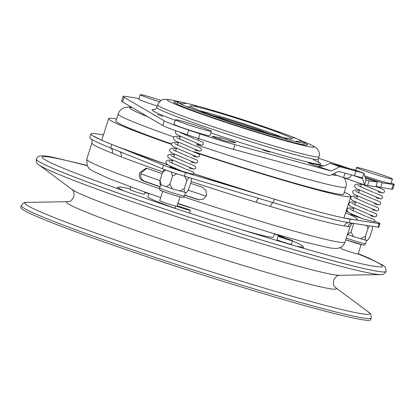 <?xml version="1.0" encoding="UTF-8"?>
<svg xmlns="http://www.w3.org/2000/svg" width="415" height="415" viewBox="0 0 415 415"><rect width="100%" height="100%" fill="white"/><g stroke="black" fill="none" stroke-linecap="round" stroke-linejoin="round"><path stroke-width="0.62" d="M332.078 174.466A5.841 0.275 17.8 0 0 334.303 175.026A5.841 0.275 17.8 0 0 334.557 175.026L335.232 172.936M196.726 144.845A119.639 5.634 -162.2 0 0 197.805 145.209A119.639 5.634 -162.2 0 0 345.908 187.087L343.662 194.075A119.639 5.634 -162.2 0 1 195.558 152.196A119.639 5.634 -162.2 0 1 194.485 151.833M171.551 143.948A119.639 5.634 -162.2 0 1 115.842 120.931L119.157 111.682L121.87 108.886L124.941 107.475L128.121 107.044L131.654 107.272M161.15 100.466A18.841 0.887 17.8 0 0 141.079 94.677A18.841 0.887 17.8 0 0 140.254 94.677A18.841 0.887 17.8 0 0 159.474 101.779M175.446 119.764L174.004 124.246A18.841 0.887 17.8 0 0 189.084 130.009A18.841 0.887 17.8 0 0 209.056 135.767A18.841 0.887 17.8 0 0 209.881 135.762L211.323 131.285A18.841 0.887 17.8 0 0 196.243 125.522A18.841 0.887 17.8 0 0 176.271 119.764A18.841 0.887 17.8 0 0 175.446 119.764A18.841 0.887 17.8 0 0 190.526 125.527A18.841 0.887 17.8 0 0 210.498 131.285A18.841 0.887 17.8 0 0 211.323 131.285M364.718 175.887A18.841 0.887 17.8 0 0 390.178 183.497A18.841 0.887 17.8 0 0 391.003 183.492L392.445 179.015A18.841 0.887 17.8 0 0 377.365 173.252A18.841 0.887 17.8 0 0 357.393 167.494A18.841 0.887 17.8 0 0 356.568 167.494A18.841 0.887 17.8 0 0 371.648 173.257A18.841 0.887 17.8 0 0 391.62 179.015A18.841 0.887 17.8 0 0 392.445 179.015M301.44 142.719A66.509 3.133 -162.2 0 1 230.942 122.399A66.509 3.133 -162.2 0 1 177.708 102.054A66.509 3.133 -162.2 0 1 180.618 102.049A66.509 3.133 -162.2 0 1 251.117 122.368A66.509 3.133 -162.2 0 1 304.351 142.713A66.509 3.133 -162.2 0 1 301.44 142.719M281.65 137.007A53.696 2.532 17.8 0 0 199.485 110.629M192.254 105.965A53.696 2.532 -162.2 0 1 249.176 122.368A53.696 2.532 -162.2 0 1 292.155 138.797A53.696 2.532 -162.2 0 1 289.805 138.802A53.696 2.532 -162.2 0 1 232.882 122.399A53.696 2.532 -162.2 0 1 189.904 105.97A53.696 2.532 -162.2 0 1 192.254 105.965M222.658 119.53L224.676 120.106L222.658 119.53M246.401 127.27L244.71 126.653L246.401 127.27M269.325 134.263L267.053 133.469L269.325 134.263M287.937 139.45L285.193 138.522L287.937 139.45M299.412 142.039L296.377 141.043L299.412 142.039M302.001 141.634L298.899 140.649L302.001 141.634M295.304 138.299L292.373 137.396L295.304 138.299M280.343 132.541L277.791 131.783L280.343 132.541M259.401 125.237L257.383 124.666L259.401 125.237M235.658 117.497L237.349 118.119L235.658 117.497M212.734 110.504L215.006 111.303L212.734 110.504M194.121 105.317L196.866 106.25L194.121 105.317M182.647 102.728L185.681 103.729L182.647 102.728M180.058 103.133L183.16 104.124L180.058 103.133M186.755 106.468L189.686 107.376L186.755 106.468M201.716 112.226L204.263 112.989L201.716 112.226M292.528 240.757L291.377 244.342A7.537 0.353 -162.2 0 1 291.05 244.342A7.537 0.353 -162.2 0 1 283.061 242.044A7.537 0.353 -162.2 0 1 277.028 239.735L278.18 236.151A7.537 0.353 17.8 0 0 284.213 238.459A7.537 0.353 17.8 0 0 292.202 240.762A7.537 0.353 17.8 0 0 292.528 240.757A7.537 0.353 17.8 0 0 286.495 238.454A7.537 0.353 17.8 0 0 278.507 236.151A7.537 0.353 17.8 0 0 278.18 236.151M176.982 206.271A7.537 0.353 17.8 0 0 183.98 208.688A7.537 0.353 17.8 0 0 189.982 210.353A7.537 0.353 17.8 0 0 190.314 210.353A7.537 0.353 17.8 0 0 185.225 208.361A7.537 0.353 17.8 0 0 177.117 205.918M144.975 192.078L144.28 194.251A7.537 0.353 -162.2 0 1 143.948 194.251A7.537 0.353 -162.2 0 1 135.959 191.948A7.537 0.353 -162.2 0 1 129.926 189.645L130.792 186.947M21.326 205.617L20.75 207.412A183.741 8.658 17.8 0 0 162.073 261.735A183.741 8.658 17.8 0 0 358.716 319.094A183.741 8.658 17.8 0 0 370.642 319.752L371.218 317.952C371.114 311.836 369.158 313.455 368.619 312.153A181.199 8.533 17.8 0 1 358.129 313.138A181.199 8.533 17.8 0 1 152.658 252.735A181.199 8.533 17.8 0 1 26.819 202.411C25.621 203.158 24.978 200.704 21.326 205.617A183.741 8.658 17.8 0 0 162.649 259.935A183.741 8.658 17.8 0 0 359.291 317.299A183.741 8.658 17.8 0 0 371.218 317.952M285.209 236.861A8.01 0.379 -162.2 0 1 279.331 235.186M190.438 207.619A8.01 0.379 -162.2 0 1 177.853 203.63M296.154 246.199A97.027 4.57 17.8 0 0 296.741 246.308A97.027 4.57 17.8 0 0 303.002 246.417A97.027 4.57 17.8 0 0 292.461 240.965M285.198 238.034A97.027 4.57 17.8 0 0 274.465 233.961M148.892 193.644A97.027 4.57 17.8 0 0 144.83 192.544M130.18 188.861A97.027 4.57 17.8 0 0 124.567 187.679A97.027 4.57 17.8 0 0 118.441 187.16A97.027 4.57 17.8 0 0 124.132 190.967M303.002 246.417L303.609 247.599A97.971 4.617 -162.2 0 1 303.645 247.838A97.971 4.617 -162.2 0 1 302.877 248.144M274.517 233.801L273.438 237.152A65.944 3.107 -162.2 0 1 269.159 236.918A65.944 3.107 -162.2 0 1 242.184 229.915M362.684 244.923A11.117 0.524 -162.2 0 1 345.809 239.777M181.563 197.192A11.117 0.524 -162.2 0 1 169.776 193.795A11.117 0.524 -162.2 0 1 160.88 190.397M351.754 214.379A9.893 0.467 17.8 0 0 351.365 214.311A9.893 0.467 17.8 0 0 350.934 214.311A9.893 0.467 17.8 0 0 360.843 217.984M370.004 217.937C376.327 220.448 373.526 219.328 374.797 220.386L374.761 221.958L362.886 218.798M170.632 166.648A9.893 0.467 17.8 0 0 170.249 166.581A9.893 0.467 17.8 0 0 169.813 166.581A9.893 0.467 17.8 0 0 179.726 170.249M188.882 170.207C195.206 172.718 192.404 171.597 193.681 172.656L193.644 174.227L190.195 173.579L181.765 171.068M168.205 165.056A140.363 6.614 -162.2 0 1 120.148 147.74L111.801 144.446A139.419 6.567 -162.2 0 1 102.432 140.545A139.419 6.567 -162.2 0 1 90.895 133.926A139.419 6.567 -162.2 0 1 97.001 133.915L101.654 134.59A140.363 6.614 -162.2 0 1 103.423 134.958M345.596 212.708A140.363 6.614 -162.2 0 1 354.934 219.846L350.281 219.177A139.419 6.567 -162.2 0 1 343.153 217.828A139.419 6.567 -162.2 0 1 274.367 199.169L260.096 194.848A140.363 6.614 -162.2 0 1 193.826 173.714L263.193 195.781M160.097 186.672A131.882 6.215 -162.2 0 1 144.254 181.106C141.204 179.648 140.13 176.93 141.043 172.962L146.874 168.288M162.151 173.657A135.653 6.391 -162.2 0 1 146.931 168.308L146.21 168.111L139.673 172.702C138.76 176.671 139.839 179.384 142.9 180.852A135.653 6.391 17.8 0 0 160.034 186.859M258.81 198.391A4.71 1.349 107 0 0 256.283 202.297L270.45 206.478A135.653 6.391 -162.2 0 0 344.31 225.947L347.941 226.455A135.653 6.391 -162.2 0 0 350.224 226.03L345.633 240.233M199.548 199.942L199.35 199.88A131.882 6.215 -162.2 0 1 184.716 195.04M171.514 144.368A127.172 5.992 -162.2 0 1 108.668 118.628A127.172 5.992 -162.2 0 1 114.239 118.617A127.172 5.992 -162.2 0 1 116.465 118.996M344.284 192.14A127.172 5.992 -162.2 0 1 350.841 196.378A127.172 5.992 -162.2 0 1 345.27 196.388A127.172 5.992 -162.2 0 1 194.37 152.186M341.296 246.951L340.824 248.424A9.088 0.431 17.8 0 0 348.102 251.205A9.088 0.431 17.8 0 0 357.735 253.98A9.088 0.431 17.8 0 0 358.135 253.98L361.149 244.596M162.716 191.31L159.702 200.689A9.088 0.431 17.8 0 0 166.98 203.475A9.088 0.431 17.8 0 0 176.614 206.25A9.088 0.431 17.8 0 0 177.013 206.25L180.027 196.866M269.439 152.072L263.027 150.095L269.439 152.072M162.654 116.34L157.41 114.54L162.654 116.34M334.698 174.591L343.563 177.641C347.827 178.912 350.462 177.973 351.474 174.834M351.37 175.203L351.453 174.923M323.415 165.896A11.304 0.534 17.8 0 0 320.224 165.123L320.224 165.123A92.317 4.347 -162.2 0 1 310.052 162.986A11.304 0.534 17.8 0 0 308.314 162.727A11.304 0.534 17.8 0 0 317.288 166.161C320.935 166.565 324.426 165.99 327.762 164.433L330.07 163.313L349.721 168.677A11.304 0.534 17.8 0 0 352.74 169.398A11.304 0.534 17.8 0 0 353.098 169.434L363.919 173.164L365.973 180.188A56.523 2.661 17.8 0 0 369.08 180.779L377.417 182.076L375.923 186.734L367.581 185.438A56.523 2.661 -162.2 0 1 364.474 184.846L365.973 180.188M235.357 142.848A8.233 0.389 17.8 0 0 235.715 142.848A8.233 0.389 17.8 0 0 229.329 140.394A8.233 0.389 17.8 0 0 220.531 137.832L212.516 136.385A8.233 0.389 17.8 0 0 212.024 136.359A8.233 0.389 17.8 0 0 218.409 138.812A8.233 0.389 17.8 0 0 227.207 141.375L235.222 142.822A8.233 0.389 17.8 0 0 235.357 142.848M304.33 142.791A70.145 3.304 -162.2 0 1 307.167 145.089A70.145 3.304 -162.2 0 1 304.402 144.908A70.145 3.304 -162.2 0 1 232.748 124.36A70.145 3.304 -162.2 0 1 174.035 102.344A70.145 3.304 -162.2 0 1 176.966 102.012A70.145 3.304 -162.2 0 1 177.682 102.126M361.807 177.677L361.698 177.641A56.523 2.661 -162.2 0 1 354.446 175.742L339.377 171.628L337.478 171.846L329.712 175.618L233.469 149.343A37.682 1.774 -162.2 0 1 198.531 138.558L187.217 134.751A37.682 1.774 -162.2 0 1 162.779 125.501L122.617 101.981A56.523 2.661 -162.2 0 1 121.621 101.084L123.115 96.42A56.523 2.661 17.8 0 0 124.111 97.323L164.273 120.843A37.682 1.774 17.8 0 0 188.716 130.087L200.03 133.9A37.682 1.774 17.8 0 0 234.963 144.685L331.212 170.959L317.288 166.161M382.179 182.813L393.259 184.535A22.607 1.063 17.8 0 0 394.25 184.53L392.756 189.188A22.607 1.063 -162.2 0 1 391.765 189.193L380.68 187.471L382.179 182.813L365.101 177.205M376.161 185.987L380.68 187.471M345.005 173.164L343.563 177.641L364.474 184.846L362.679 178.694L352.828 175.301M140.254 94.677L138.812 99.159A18.841 0.887 17.8 0 0 157.244 106.007M365.366 178.118L377.417 182.076M394.25 184.53A22.607 1.063 17.8 0 0 391.179 182.953M349.311 168.563L318.57 158.219M138.984 98.63A22.607 1.063 17.8 0 0 136.561 98.122L125.589 96.42A56.523 2.661 17.8 0 0 123.115 96.42M361.698 177.641L362.357 178.04L363.919 173.164A56.523 2.661 -162.2 0 1 355.94 171.084L339.947 166.716L331.212 170.959M362.357 178.04L362.679 178.694M339.947 166.716L330.07 163.313M206.198 196.139A127.172 5.992 -162.2 0 1 188.104 190.179M159.977 180.592A127.172 5.992 -162.2 0 1 140.825 173.781M162.851 171.909A135.653 6.391 -162.2 0 1 121.03 156.766L112.278 153.234A135.653 6.391 -162.2 0 1 91.938 143.004L86.73 159.22A135.653 6.391 17.8 0 0 159.573 188.69M184.659 195.216A135.653 6.391 17.8 0 0 198.002 199.625L198.868 199.848L203.677 198.972L206.577 195.029L205.85 190.169L202.027 187.082A135.653 6.391 -162.2 0 1 190.61 183.311M103.454 134.865L101.654 134.59M354.934 219.846L379.17 223.607A18.841 0.887 17.8 0 0 379.995 223.607L378.843 227.192A18.841 0.887 -162.2 0 1 378.018 227.192L349.145 222.71A139.419 6.567 -162.2 0 1 273.231 202.702L184.416 176.162A18.841 0.887 -162.2 0 1 162.452 168.77L110.665 147.979A139.419 6.567 -162.2 0 1 92.887 140.057A139.419 6.567 -162.2 0 1 89.759 137.464L90.895 133.926M120.148 147.74L163.598 165.186A18.841 0.887 17.8 0 0 185.567 172.583L260.096 194.848M348.014 211.92L346.069 211.24M379.995 223.607A18.841 0.887 17.8 0 0 374.963 221.335M121.03 156.766A4.71 3.6 111 0 0 119.562 151.548M347.941 226.455A4.71 4.632 92.8 0 1 352.304 223.203M159.983 180.401L161.259 184.898L159.91 184.151L159.983 180.401L162.571 172.339L165.699 170.005M164.407 169.528L162.571 172.339M161.259 184.898L172.277 188.815L169.927 184.151L166.348 186.817M169.927 184.151L172.516 176.085L171.354 171.992M176.785 173.792L172.516 176.085M172.277 188.815L186.47 192.685L188.701 189.266L191.289 181.205L191.346 178.232M184.208 192.332L184.286 188.581L179.633 191.087M184.286 188.581L186.875 180.52L188.851 177.49M184.722 176.256L186.875 180.52M347.428 234.532L351.049 231.881L353.398 236.545L365.33 240.062L365.402 236.311L367.996 228.25L369.542 225.874M365.33 240.062L367.591 240.415L369.822 236.996L372.411 228.935L372.457 226.331M351.049 231.881L353.637 223.815L354.223 223.498M353.513 223.389L353.637 223.815M365.402 236.311L360.749 238.817M366.564 225.412L367.996 228.25M353.398 236.545L347.469 234.548M175.14 208.309A65.944 3.107 -162.2 0 1 147.87 196.835L148.944 193.483M117.533 188.638A97.971 4.617 -162.2 0 1 117.087 187.943A97.971 4.617 -162.2 0 1 117.258 187.767L118.441 187.16M335.382 287.46L335.398 287.465A141.634 6.671 17.8 0 1 327.186 288.228A141.634 6.671 17.8 0 1 166.607 241.027A141.634 6.671 17.8 0 1 68.205 201.68L68.2 201.68C69.559 200.481 69.575 203.739 73.854 196.793C74.42 188.649 72.511 191.289 72.101 189.525A141.634 6.671 17.8 0 0 189.204 233.131A141.634 6.671 17.8 0 0 331.642 274.346A141.634 6.671 17.8 0 0 339.283 275.311C337.945 276.509 337.924 273.252 333.65 280.203C333.079 288.342 334.988 285.702 335.398 287.465L368.619 312.153M173.973 137.028A119.639 5.634 -162.2 0 1 118.088 113.943M132.1 107.537A110.219 5.193 17.8 0 0 147.714 116.677M87.176 165.725A178.746 8.419 17.8 0 0 53.732 157.799A178.746 8.419 17.8 0 0 43.383 158.774A178.746 8.419 17.8 0 0 43.451 158.821M374.247 270.72A183.741 8.658 17.8 0 0 386.173 271.379A183.741 8.658 17.8 0 0 386.173 271.369A183.741 8.658 -162.2 0 1 374.252 270.705A183.741 8.658 -162.2 0 1 177.61 213.341A183.741 8.658 -162.2 0 1 36.287 159.023A183.741 8.658 17.8 0 0 36.281 159.038A183.741 8.658 17.8 0 0 177.599 213.362A183.741 8.658 17.8 0 0 374.247 270.72M72.117 189.536L38.88 164.838A181.199 8.533 17.8 0 0 188.68 220.619A181.199 8.533 17.8 0 0 370.906 273.345A181.199 8.533 17.8 0 0 380.68 274.58C382.531 275.145 384.357 274.076 386.173 271.379L385.338 267.208L383.616 265.584L368.696 257.995L358.244 253.632M43.383 158.774L48.14 161.492C55.008 164.931 66.763 169.818 83.415 176.152C100.819 182.761 121.688 190.226 146.023 198.557C230.813 227.716 340.523 260.418 371.601 265.859L380.555 267.027A178.746 8.419 17.8 0 0 358.145 253.944M341.187 247.299A178.746 8.419 17.8 0 0 340.897 247.19M346.328 238.08A13 0.612 17.8 0 0 364.967 243.709A13 0.612 17.8 0 0 365.537 243.709C364.557 245.083 363.701 245.509 362.969 244.995L345.809 239.782M184.416 195.979C183.612 197.275 182.756 197.706 181.848 197.265C179.13 196.912 165.212 192.461 161.705 190.895C160.066 190.552 159.386 189.598 159.661 188.026A13 0.612 17.8 0 0 170.067 192.005A13 0.612 17.8 0 0 183.845 195.979A13 0.612 17.8 0 0 184.416 195.979L185.521 192.539M183.772 196.902A135.653 6.391 17.8 0 0 339.107 242.168A135.653 6.391 17.8 0 0 345.047 242.158C342.697 247.428 339.553 247.677 339.527 247.812C338.158 248.077 337.94 249.016 330.107 247.952L301.472 241.323L272.863 233.318L212.547 214.809L177.911 203.443M301.529 140.789L310.223 144.436L315.493 147.268L317.314 148.871L319.119 152.113L319.374 155.205L319.047 156.725A84.785 3.994 -162.2 0 1 315.338 156.73A84.785 3.994 -162.2 0 1 225.464 130.829A84.785 3.994 -162.2 0 1 157.601 104.886L156.797 107.397A84.785 3.994 17.8 0 0 224.66 133.334A84.785 3.994 17.8 0 0 314.529 159.236A84.785 3.994 17.8 0 0 318.243 159.23C318.144 161.44 318.398 162.576 319 162.638L318.99 162.628M180.805 102.08A77.055 3.631 17.8 0 0 170.69 99.896A77.055 3.631 17.8 0 0 218.658 120.039A77.055 3.631 17.8 0 0 310.679 147.019A77.055 3.631 17.8 0 0 301.819 140.929M313.195 159.697A88.551 4.171 -162.2 0 1 316.801 163.972A88.551 4.171 -162.2 0 1 210.81 132.883M175.26 120.345A88.551 4.171 -162.2 0 1 154.598 109.638M309.881 163.526L310.052 162.986M220.049 139.347L220.531 137.832M369.08 180.779L367.581 185.438M391.765 189.193L393.259 184.535M354.446 175.742L355.94 171.084M234.963 144.685L233.469 149.343M188.716 130.087L187.217 134.751M198.531 138.558L200.03 133.9M162.779 125.501L164.273 120.843M124.111 97.323L122.617 101.981M319.851 166.296L320.224 165.123M256.283 202.297A135.653 6.391 -162.2 0 1 191.185 181.521M198.002 199.625L199.35 199.88M142.9 180.852L144.254 181.106M112.278 153.234A4.71 3.927 -68.1 0 0 110.665 147.979L111.801 144.446M162.452 168.77L163.598 165.186M270.45 206.478A4.71 1.862 106.6 0 1 273.231 202.702L274.367 199.169M185.567 172.583L184.416 176.162M344.31 225.947A4.71 4.508 98.8 0 1 349.145 222.71L350.281 219.177M378.018 227.192L379.17 223.607M212.506 115.453A34.855 1.644 -162.2 0 1 268.256 133.355M331.668 174.663A110.219 5.193 17.8 0 0 337.551 175.571M177.708 102.054L177.039 104.129M195.491 139.201L198.225 140.249L198.728 138.62M376.613 186.932L379.346 187.979L379.601 187.118M189.437 213.077L190.314 210.353M339.283 275.311L380.68 274.58M87.02 165.372L52.249 157.114C47.626 156.227 44.125 155.796 41.744 155.817L39.799 156.03C38.725 155.91 37.558 156.912 36.287 159.023L36.281 159.038C36.183 162.291 37.049 164.221 38.88 164.838M303.645 247.838L303.49 248.32M366.642 240.269L365.537 243.709M160.755 184.623L159.661 188.026M381.836 192.602L358.939 182.937M378.07 191.886L382.832 192.98L384.243 192.27L384.56 191.357L383.958 189.966L379.595 188.073M379.922 198.572L356.34 188.493L354.69 186.812L354.633 185.536L355.199 184.659L356.858 184.047L361.346 184.499M376.151 197.862L380.913 198.956L382.324 198.24L382.64 197.327L382.039 195.937L377.676 194.044M378.003 204.543L354.426 194.464L352.776 192.788L352.714 191.507L353.279 190.635L354.939 190.023L359.432 190.469M374.237 203.832L378.994 204.927L380.405 204.211L380.726 203.303L380.119 201.913L375.757 200.02M376.083 210.519L352.506 200.44L350.857 198.759L350.8 197.478L351.36 196.606L353.02 195.994L357.512 196.445M372.317 209.803L377.079 210.898L378.49 210.187L378.807 209.274L378.205 207.884L373.842 205.99M374.169 216.49L350.587 206.411L348.937 204.735L348.88 203.454L349.446 202.577L351.106 201.97L355.593 202.416M370.398 215.779L375.16 216.874L376.571 216.158L376.887 215.245L376.286 213.86L371.923 211.966M362.912 218.814L349.814 213.066L347.189 211.038L346.961 209.425L348.107 208.185L349.191 207.941L353.679 208.387M200.715 144.871L177.138 134.787L175.488 133.111L175.431 131.83L176.085 130.881M196.949 144.155L201.711 145.25L203.122 144.534L203.438 143.626L202.836 142.236L198.474 140.343M198.801 150.842L175.218 140.763L173.569 139.082L173.512 137.801L174.077 136.929L175.737 136.317L180.224 136.768M195.029 150.126L199.791 151.221L201.202 150.51L201.524 149.597L200.917 148.207L196.554 146.313M196.881 156.813L173.304 146.734L171.654 145.058L171.592 143.777L172.158 142.9L173.818 142.293L178.31 142.739M193.115 156.102L197.872 157.197L199.288 156.481L199.605 155.573L199.003 154.183L194.635 152.289M194.962 162.789L171.385 152.704L169.735 151.029L169.678 149.748L170.238 148.876L171.898 148.264L176.391 148.71M191.196 162.073L195.958 163.168L197.369 162.457L197.685 161.544L197.084 160.154L192.721 158.26M193.048 168.76L169.465 158.68L167.816 157L167.759 155.724L168.324 154.847L169.984 154.24L174.471 154.686M189.276 168.049L194.038 169.144L195.449 168.428L195.771 167.515L195.164 166.13L190.801 164.236M181.791 171.079L168.692 165.336L166.067 163.308L165.844 161.694L166.986 160.455L168.07 160.211L172.557 160.657M353.025 219.452L343.153 217.828M345.794 239.834L345.047 242.158M350.841 196.378L343.9 217.989M181.122 102.132L169.517 99.61C162.026 99.273 161.643 98.505 157.601 104.886M154.198 109.726C154.805 109.991 155.672 109.212 156.797 107.397M319.047 156.725L318.243 159.23M108.668 118.628L101.732 140.234M160.698 197.582L143.185 191.44L108.315 178.3L92.109 170.757L89.08 168.423L87.228 165.829L86.73 159.22M101.462 140.114L93.463 136.115M116.62 146.345L168.153 165.025M91.124 138.952C91.959 139.492 92.229 140.841 91.938 143.004M350.224 226.03C351.63 223.893 352.641 222.954 353.248 223.213M176.676 137.744L192.7 144.835M193.509 145.151L196.321 146.225M174.762 143.715L190.786 150.806M191.595 151.122L194.402 152.201M172.842 149.685L188.867 156.782M189.676 157.098L192.487 158.172M170.923 155.661L186.947 162.753M187.756 163.069L190.568 164.148M169.004 161.632L185.028 168.729M185.842 169.045L188.649 170.119M178.855 131.866L194.635 138.869M357.797 185.474L373.822 192.565M374.631 192.882L377.443 193.961M355.878 191.445L371.902 198.536M372.717 198.858L375.523 199.931M353.964 197.416L369.988 204.512M370.797 204.828L373.609 205.902M352.045 203.392L368.069 210.483M368.878 210.799L371.69 211.878M350.125 209.362L366.149 216.459M366.964 216.775L369.77 217.849M117.087 187.943L116.931 188.42M68.205 201.68L26.819 202.411M175.125 208.356L175.851 206.094M351.64 214.731L351.837 214.114M352.885 210.856L353.756 208.138M354.804 204.886L355.676 202.167M356.718 198.91L357.59 196.196M358.638 192.939L359.509 190.22M360.557 186.968L361.429 184.25M170.518 167.001L170.715 166.384M171.763 163.126L172.635 160.408M173.683 157.155L174.554 154.437M175.597 151.179L176.468 148.466M177.516 145.209L178.388 142.49M179.436 139.232L180.307 136.519M181.35 133.262L181.5 132.795M304.351 142.713L303.687 144.788M355.66 170.316L356.568 167.494M345.908 187.087L346.359 184.628L345.773 180.774L344.087 177.822"/></g></svg>
